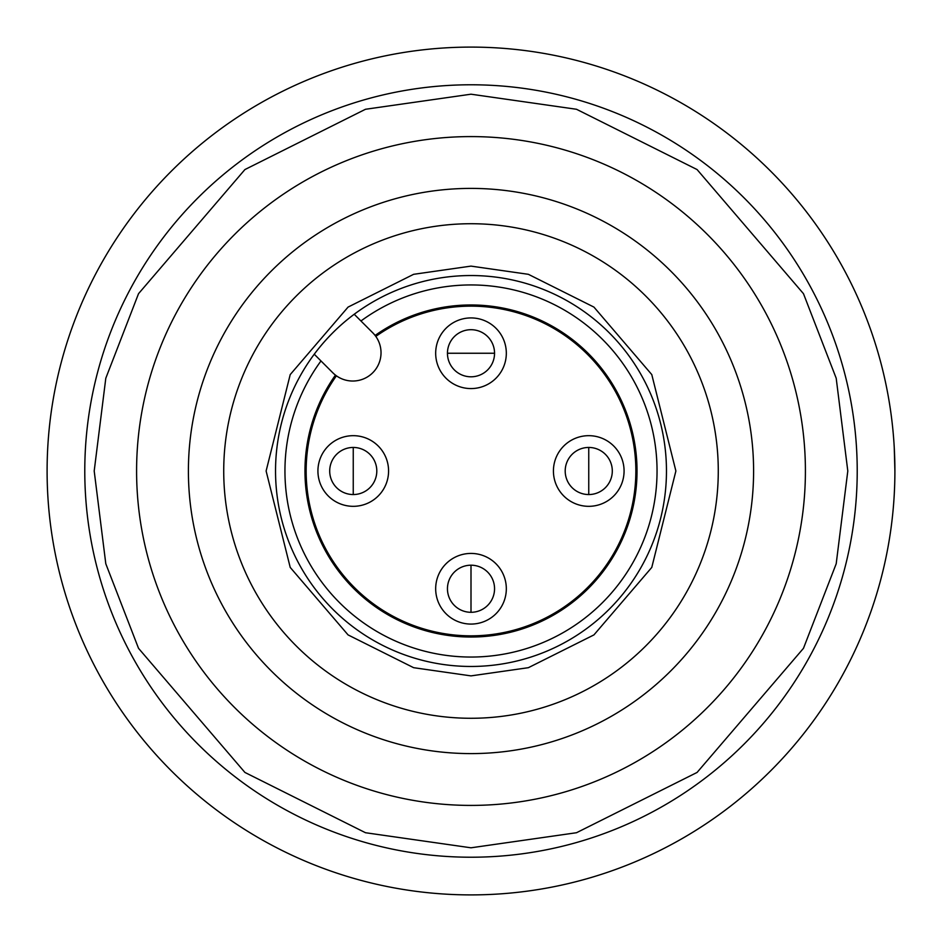 <?xml version="1.0" encoding="UTF-8"?>
<svg xmlns="http://www.w3.org/2000/svg" width="942" height="942" viewBox="0 0 942 942"><rect width="100%" height="100%" fill="white"/><g stroke="black" fill="none" stroke-linecap="round" stroke-linejoin="round"><path stroke-width="1.41" d="M471 376.8A23.55 23.55 0 0 1 447.45 353.25A23.55 23.55 0 0 1 471 329.7A23.55 23.55 0 0 1 494.55 353.25A23.55 23.55 0 0 1 471 376.8M376.8 471A23.55 23.55 0 0 1 353.25 494.55A23.55 23.55 0 0 1 329.7 471A23.55 23.55 0 0 1 353.25 447.45A23.55 23.55 0 0 1 376.8 471M612.3 471A23.55 23.55 0 0 1 588.75 494.55A23.55 23.55 0 0 1 565.2 471A23.55 23.55 0 0 1 588.75 447.45A23.55 23.55 0 0 1 612.3 471M494.55 588.75A23.55 23.55 0 0 1 471 612.3A23.55 23.55 0 0 1 447.45 588.75A23.55 23.55 0 0 1 471 565.2A23.55 23.55 0 0 1 494.55 588.75M375.811 336.412A164.85 164.85 0 0 1 635.85 471A164.85 164.85 0 0 1 324.601 546.772A164.85 164.85 0 0 1 336.412 375.811M588.75 447.45A23.55 23.55 0 0 1 612.3 471A23.55 23.55 0 0 1 588.75 494.55A23.55 23.55 0 0 1 565.2 471A23.55 23.55 0 0 1 588.75 447.45L588.75 494.55A23.55 23.55 0 0 1 565.2 471A23.55 23.55 0 0 1 588.75 447.45M588.75 435.675A35.325 35.325 0 0 1 624.075 471A35.325 35.325 0 0 1 588.75 506.325A35.325 35.325 0 0 1 553.425 471A35.325 35.325 0 0 1 588.75 435.675M471 565.2A23.55 23.55 0 0 1 494.55 588.75A23.55 23.55 0 0 1 471 612.3A23.55 23.55 0 0 1 447.45 588.75A23.55 23.55 0 0 1 471 565.2L471 612.3A23.55 23.55 0 0 1 447.45 588.75A23.55 23.55 0 0 1 471 565.2M471 553.425A35.325 35.325 0 0 1 506.325 588.75A35.325 35.325 0 0 1 471 624.075A35.325 35.325 0 0 1 435.675 588.75A35.325 35.325 0 0 1 471 553.425M471 317.925A35.325 35.325 0 0 1 506.325 353.25A35.325 35.325 0 0 1 471 388.575A35.325 35.325 0 0 1 435.675 353.25A35.325 35.325 0 0 1 471 317.925M353.25 447.45A23.55 23.55 0 0 1 376.8 471A23.55 23.55 0 0 1 353.25 494.55A23.55 23.55 0 0 1 329.7 471A23.55 23.55 0 0 1 353.25 447.45L353.25 494.55A23.55 23.55 0 0 1 329.7 471A23.55 23.55 0 0 1 353.25 447.45M353.25 435.675A35.325 35.325 0 0 1 388.575 471A35.325 35.325 0 0 1 353.25 506.325A35.325 35.325 0 0 1 317.925 471A35.325 35.325 0 0 1 353.25 435.675M471 275.535A195.465 195.465 0 0 1 666.465 471A195.465 195.465 0 0 1 471 666.465A195.465 195.465 0 0 1 275.535 471A195.465 195.465 0 0 1 471 275.535M471 805.41A334.41 334.41 0 0 0 805.41 471A334.41 334.41 0 0 0 471 136.59A334.41 334.41 0 0 0 136.59 471A334.41 334.41 0 0 0 471 805.41A334.41 334.41 0 0 1 136.59 471A334.41 334.41 0 0 1 471 136.59M471 857.22A386.22 386.22 0 0 0 857.22 471A386.22 386.22 0 0 0 471 84.78A386.22 386.22 0 0 0 84.78 471A386.22 386.22 0 0 0 471 857.22A386.22 386.22 0 0 1 84.78 471A386.22 386.22 0 0 1 471 84.78M471 753.6A282.6 282.6 0 0 1 188.4 471A282.6 282.6 0 0 1 471 188.4A282.6 282.6 0 0 1 753.6 471A282.6 282.6 0 0 1 471 753.6M471 718.275A247.275 247.275 0 0 1 223.725 471A247.275 247.275 0 0 1 471 223.725A247.275 247.275 0 0 1 718.275 471A247.275 247.275 0 0 1 471 718.275M320.987 360.951A186.045 186.045 0 0 0 471 657.045A186.045 186.045 0 0 0 657.045 471A186.045 186.045 0 0 0 360.951 320.987M372.749 332.785A28.26 28.26 0 0 1 352.767 381.027A28.26 28.26 0 0 1 332.785 372.749L314.251 354.216A195.465 195.465 0 0 1 354.216 314.251L372.749 332.785M375.104 335.458A166.028 166.028 0 0 1 637.028 471A166.028 166.028 0 0 1 323.542 547.302A166.028 166.028 0 0 1 335.458 375.104M894.252 494.373L894.617 486.59M894.9 471A423.9 423.9 0 0 1 471 894.9A423.9 423.9 0 0 1 47.1 471A423.9 423.9 0 0 1 471 47.1A423.9 423.9 0 0 1 894.9 471L894.252 447.627M471 353.25L494.55 353.25A23.55 23.55 0 0 0 471 329.7A23.55 23.55 0 0 0 447.45 353.25L471 353.25M471 675.885L528.368 667.69L593.931 634.908L651.782 567.414L675.885 471L651.782 374.586L593.931 307.092L528.368 274.31L471 266.115L413.632 274.31L348.069 307.092L290.218 374.586L266.115 471L290.218 567.414L348.069 634.908L413.632 667.69L471 675.885M471 94.2L576.504 109.272L697.08 169.56L803.467 293.68L836.202 378.248L847.8 471L836.202 563.752L803.467 648.32L697.08 772.44L576.504 832.728L471 847.8L365.496 832.728L244.92 772.44L138.533 648.32L105.798 563.752L94.2 471L105.798 378.248L138.533 293.68L244.92 169.56L365.496 109.272L471 94.2"/></g></svg>
